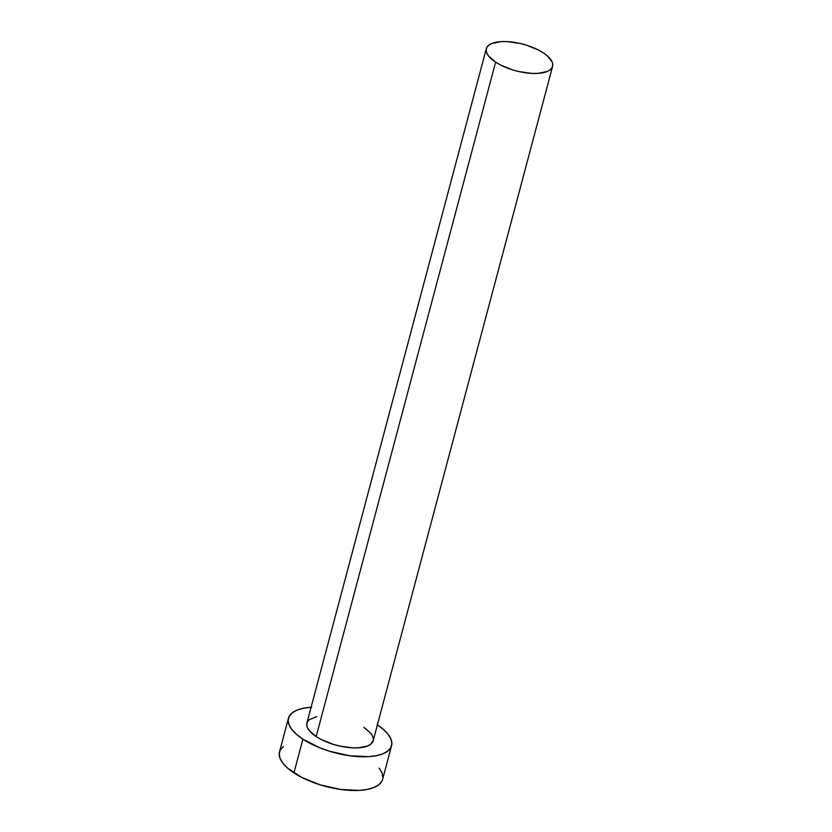 <?xml version="1.0" encoding="UTF-8"?>
<svg xmlns="http://www.w3.org/2000/svg" width="832" height="832" viewBox="0 0 832 832"><rect width="100%" height="100%" fill="white"/><g stroke="black" fill="none" stroke-linecap="round" stroke-linejoin="round"><path stroke-width="1.25" d="M373.183 740.698L370.656 744.286L367.505 746.034L358.197 747.843L352.394 747.843L339.612 746.034L333.112 744.297L321.162 739.482L316.16 736.59A34.299 13.79 14.9 0 0 350.927 747.75A34.299 13.79 14.9 0 0 373.162 740.761L552.614 66.321A34.299 13.79 -165.1 0 1 530.379 73.31A34.299 13.79 -165.1 0 1 495.612 62.14L316.16 736.59L309.067 730.382L307.247 727.314L306.686 724.412L307.403 721.812L309.379 719.597L316.742 716.654M486.325 48.682L306.873 723.122A34.299 13.79 14.9 0 0 316.16 736.59L495.612 62.14A34.299 13.79 -165.1 0 1 486.325 48.682A34.299 13.79 -165.1 0 1 508.57 41.694A34.299 13.79 -165.1 0 1 543.327 52.853A34.299 13.79 -165.1 0 1 552.614 66.321M288.454 718.224L279.49 751.951A53.352 21.445 14.9 0 0 293.935 772.886A53.352 21.445 14.9 0 0 348.005 790.254A53.352 21.445 14.9 0 0 382.606 779.386L391.581 745.659A53.352 21.445 -165.1 0 1 356.98 756.538A53.352 21.445 -165.1 0 1 302.9 739.17L293.935 772.886L302.9 739.17A53.352 21.445 -165.1 0 1 288.454 718.224A53.352 21.445 -165.1 0 1 311.095 707.252M377.385 724.89A53.352 21.445 -165.1 0 1 391.581 745.659M311.74 707.21L303.805 708.167L297.263 710.029L292.354 712.733L289.286 716.186L288.163 720.231L289.037 724.734L291.876 729.518L296.556 734.386L302.9 739.17L319.582 747.718L329.274 751.161L349.502 755.726L368.295 756.673L376.23 755.726L382.772 753.854L387.681 751.15L390.749 747.708L391.872 743.652L390.998 739.149L388.159 734.365L383.479 729.498L377.135 724.724M363.875 727.303L370.968 733.502L372.788 736.58L373.35 739.471M283.39 746.46L280.311 749.902L279.198 753.958L280.072 758.462L282.901 763.235L287.581 768.113L301.704 777.39L320.299 784.888L340.538 789.454L359.32 790.4L367.255 789.443L373.797 787.582L378.706 784.867L381.774 781.425L382.626 779.282M382.897 777.369L382.023 772.876L379.194 768.092M543.327 52.853L538.335 49.962L526.375 45.146L519.886 43.41L507.094 41.6L501.29 41.6L491.982 43.41L488.831 45.157L486.866 47.372L486.138 49.972L486.699 52.874L488.519 55.942L495.612 62.14L500.614 65.042L512.564 69.857L519.064 71.594L531.846 73.403L537.649 73.403L546.957 71.594L550.108 69.846L552.084 67.631L552.802 65.031L552.24 62.13L547.414 55.931L543.327 52.853"/></g></svg>
